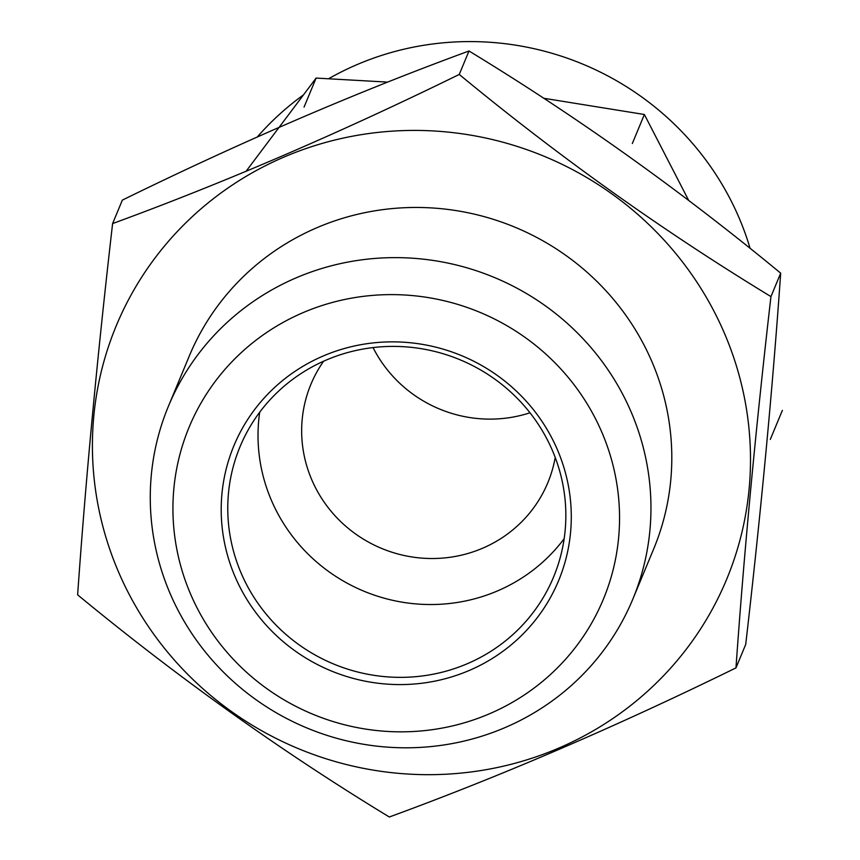 <?xml version="1.0" encoding="UTF-8"?>
<svg xmlns="http://www.w3.org/2000/svg" width="860" height="860" viewBox="0 0 860 860"><rect width="100%" height="100%" fill="white"/><g stroke="black" fill="none" stroke-linecap="round" stroke-linejoin="round"><path stroke-width="1.29" d="M529.996 412.789A128.269 124.463 22.6 0 1 373.046 347.58M469.001 50.998C356.717 92.16 241.165 141.857 122.346 200.122L112.606 223.568C97.309 356.287 85.656 480.041 77.636 594.841C178.149 677.745 282.048 751.801 389.322 817C500.918 776.139 616.47 726.442 735.977 667.887L745.717 644.441C761.014 511.711 772.667 387.957 780.687 273.157C680.174 190.253 576.286 116.197 469.001 50.998L459.251 74.444C559.312 157.036 663.211 231.093 770.947 296.603C755.703 428.796 744.05 552.55 735.977 667.887M237.274 581.607A175.805 170.581 22.6 0 1 412.284 342.957A175.805 170.581 22.6 0 1 539.188 615.104A175.805 170.581 22.6 0 1 237.274 581.607M193.435 600.463A224.277 217.612 22.6 0 1 416.702 296.012A224.277 217.612 22.6 0 1 578.597 643.194A224.277 217.612 22.6 0 1 193.435 600.463M173.247 600.516A251.442 243.971 22.6 0 1 168.42 406.242A251.442 243.971 22.6 0 1 494.221 277.414A251.442 243.971 22.6 0 1 632.809 599.183A251.442 243.971 22.6 0 1 406.705 747.802A251.442 243.971 22.6 0 1 173.247 600.516M168.42 406.242L189.264 356.072A251.442 243.971 22.6 0 1 515.065 227.244A251.442 243.971 22.6 0 1 653.654 549.013L632.809 599.183M122.614 581.091A330.487 320.673 22.6 0 1 451.597 132.472A330.487 320.673 22.6 0 1 690.161 644.065A330.487 320.673 22.6 0 1 122.614 581.091M459.251 74.444C339.743 132.999 224.191 182.707 112.606 223.568M770.947 296.603L780.687 273.157M550.325 445.846A169.775 164.722 -157.4 0 0 392.697 346.397A169.775 164.722 -157.4 0 0 240.026 446.738A169.775 164.722 -157.4 0 0 243.294 577.92A169.775 164.722 -157.4 0 0 400.921 677.357A169.775 164.722 -157.4 0 0 553.582 577.017A169.775 164.722 -157.4 0 0 550.325 445.846M564.149 538.715A169.775 164.722 22.6 0 1 497.811 590.788A169.775 164.722 22.6 0 1 326.08 569.621A169.775 164.722 22.6 0 1 259.709 412.219M555.216 457.456A128.269 124.463 22.6 0 1 547.831 482.696A128.269 124.463 22.6 0 1 482.836 548.132A128.269 124.463 22.6 0 1 341.291 522.16A128.269 124.463 22.6 0 1 310.922 384.269A128.269 124.463 22.6 0 1 323.596 361.232M246.035 171.333L316.114 78.077L304.064 107.091M316.114 78.077L387.634 82.108M543.703 98.255L644.376 114.498L632.326 143.512M688.688 200.434L644.376 114.498M782.363 410.403L770.302 439.417M750.092 248.368A286.724 278.21 -157.4 0 0 735.354 209.528A286.724 278.21 -157.4 0 0 328.724 78.669M303.171 95.116A286.724 278.21 -157.4 0 0 257.344 136.933"/></g></svg>
